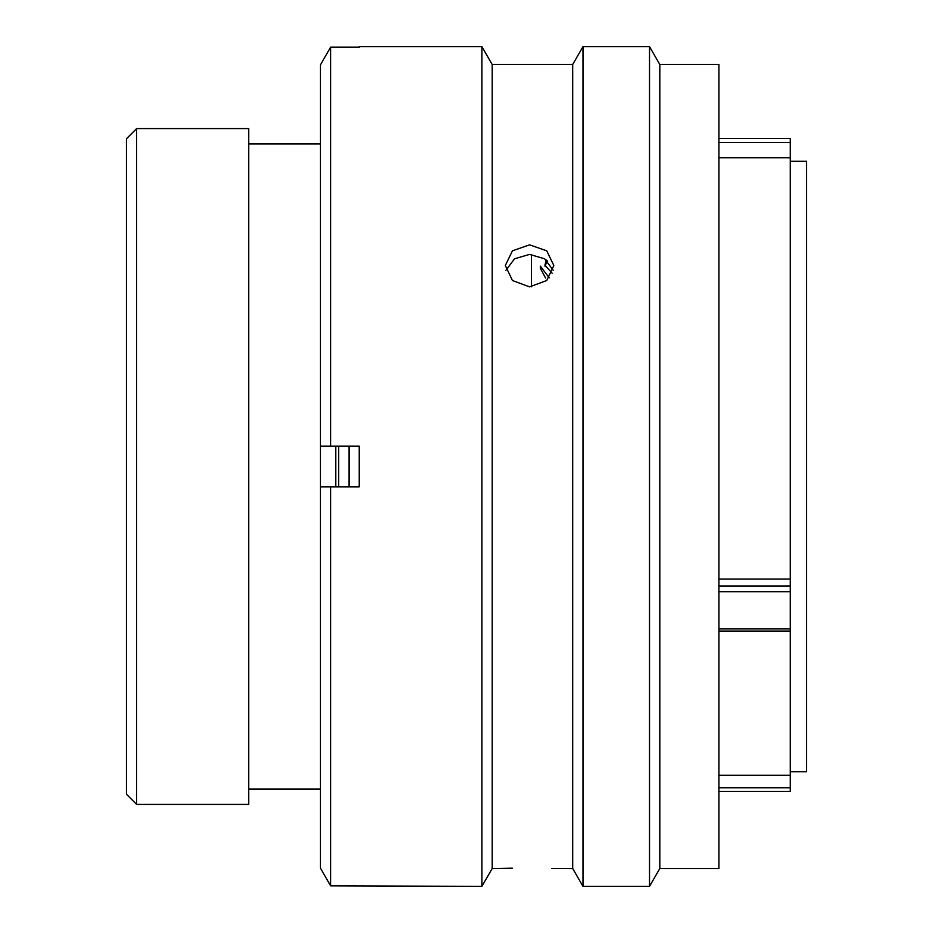 <?xml version="1.0" encoding="UTF-8"?>
<svg xmlns="http://www.w3.org/2000/svg" width="933" height="933" viewBox="0 0 933 933"><rect width="100%" height="100%" fill="white"/><g stroke="black" fill="none" stroke-linecap="round" stroke-linejoin="round"><path stroke-width="1.4" d="M126.445 794.228L126.445 138.772L136.638 128.579L136.638 804.421L126.445 794.228M718.923 138.516L790.251 138.516L790.251 142.609L718.923 142.609M790.251 771.708L806.555 771.708L806.555 161.292L790.251 161.292M531.413 286.804L531.413 254.452M335.752 486.886L335.752 446.114M320.474 128.579L320.474 804.421M320.066 143.974L248.726 143.974M320.066 789.026L248.726 789.026M136.638 804.421L248.726 804.421L248.726 128.579L136.638 128.579M718.923 585.971L790.251 585.971L790.251 775.276L718.923 775.276M718.923 579.066L790.251 579.066L790.251 142.609M790.251 585.971L790.251 579.066M790.251 775.276L790.251 791.406M549.269 277.871L540.335 266.15L540.335 268.261L545.595 278.046M544.965 266.22L547.321 260.878M546.411 260.097L544.895 265.17L552.149 273.217M349 486.886L349 446.114M338.644 486.886L338.644 446.114M529.582 244.854L512.439 250.814L505.324 265.497L512.427 280.518L529.582 286.863L546.738 280.518L553.829 265.497L546.726 250.825L529.582 244.854M505.954 270.278L514.526 258.791L529.582 254.394L544.615 258.779L553.199 270.278M512.334 868.156L492.181 868.518L481.883 886.35L481.883 46.65L492.181 64.482L492.181 868.518M659.818 64.482L659.818 868.518L718.923 868.518L718.923 64.482L659.818 64.482L649.52 46.65L649.52 886.35L659.818 868.518M492.181 64.482L572.687 64.482L582.985 46.65L582.985 886.35L649.52 886.35M582.985 46.65L649.52 46.65M572.687 64.482L572.687 868.518L582.985 886.35M572.687 868.518L551.881 868.401M359.193 47.14L330.655 47.14L330.655 446.114L359.193 446.114L359.193 486.886L330.655 486.886L330.655 885.86L481.883 886.35M359.193 46.65L481.883 46.65M718.923 774.518L718.923 770.553M330.655 486.886L320.474 486.886L320.474 868.18L330.655 885.86L320.474 868.18M320.474 64.82L330.655 47.14L320.474 64.82L320.474 446.114L330.655 446.114M718.923 787.744L790.251 787.744M718.923 628.854L790.251 628.854M790.251 591.709L718.923 591.709M790.251 157.724L718.923 157.724M718.923 791.452L790.251 791.452M718.923 631.128L790.251 631.128"/></g></svg>
